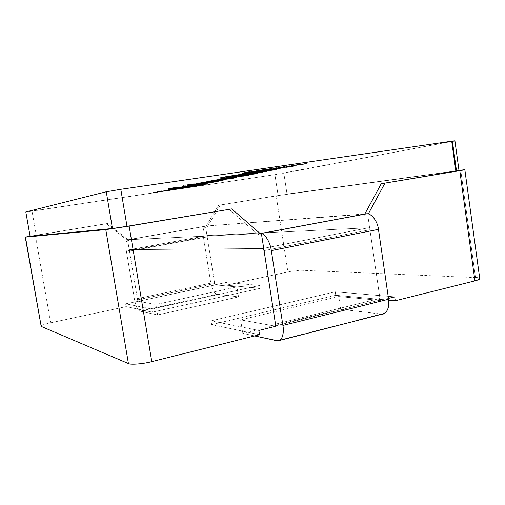 <?xml version="1.0" encoding="UTF-8"?>
<svg xmlns="http://www.w3.org/2000/svg" width="505" height="505" viewBox="0 0 505 505"><rect width="100%" height="100%" fill="white"/><g stroke="black" fill="none" stroke-linecap="round" stroke-linejoin="round"><path stroke-width="0.38" stroke-dasharray="2.52 1.89" d="M479.75 278.627C479.485 278.028 478.065 277.681 475.483 277.58L460.749 170.217L475.483 277.58L302.129 270.295C298.341 270.282 293.594 270.838 287.907 271.974L226.272 285.18L225.849 282.516L214.89 284.845L214.669 283.501L137.6 299.818L214.669 283.501L215.446 284.896L214.669 283.501L214.89 284.845L215.446 284.896L138.294 301.302L137.6 299.818L137.833 301.22L137.6 299.818L138.294 301.302L125.644 303.808L151.803 309.041L259.797 285.401L260.252 288.311L152.321 312.147L151.803 309.041L152.321 312.147L126.117 306.636L125.644 303.808L126.117 306.636L152.321 312.147L260.252 288.311L259.797 285.401L225.849 282.516L226.272 285.18L260.252 288.311L226.272 285.18L287.907 271.974L284.025 246.692M275.825 326.249L274.783 326.06L379.009 300.323L380.221 300.443L379.937 298.468L379.116 300.33L379.937 298.468L275.496 324.141L379.937 298.468L380.221 300.443L379.009 300.323L274.783 326.06L275.825 326.249M364.048 214.322L364.181 215.193L367.747 214.928L368.265 213.975L367.747 214.928L369.906 229.737L264.071 250.632L369.906 229.737L368.448 227.793L264.98 232.773L368.416 227.793L369.906 229.737L379.937 298.468L379.116 300.33L274.878 326.072L240.632 319.867L242.766 333.357L254.646 335.926L242.766 333.357L240.632 319.867L338.767 296.53L340.66 309.224L242.766 333.357L340.66 309.224L338.767 296.53L379.009 300.323L379.937 298.468L367.747 214.928L364.181 215.193L364.004 213.994L207.126 225.962L207.258 226.783L205.604 226.903L207.208 236.914L207.542 235.538L264.431 232.799L207.542 235.538L129.659 249.666L129.45 251.086L127.696 240.607L129.034 240.55L128.889 239.692L258.39 233.645L258.592 234.92L261.603 234.787L258.592 234.92L258.39 233.645L128.889 239.692L207.126 225.962L364.042 214.253M459.02 170.633L278.122 195.568L274.909 174.648L32.03 211.159L36.253 235.242L107.679 223.526L129.034 240.55L127.696 240.607L129.45 251.086L207.208 236.914L207.542 235.538L368.448 227.793L369.906 229.737L368.416 227.793L262.72 248.504L129.659 249.666L262.752 248.504L368.416 227.793L262.72 248.504L129.659 249.666L207.542 235.538L207.208 236.914L129.45 251.086L129.659 249.666L262.72 248.504L368.416 227.793L207.542 235.538L207.208 236.914L205.604 226.903L218.57 205.282L220.275 205.055L207.258 226.783L207.126 225.962L128.889 239.692L129.034 240.55L107.679 223.526L29.965 236.359M259.949 233.354L258.39 233.645L259.949 233.354M178.751 188.157C190.467 186.459 191.565 186.402 182.052 188.005L163.405 190.802L168.417 189.766L178.751 188.157L163.405 190.802L182.052 188.005L188.403 186.837L178.751 188.157L188.453 187.134L162.212 191.206L178.751 188.157M238.07 176.081L253.762 173.221L259.393 172.59L240.462 175.727L259.393 172.59L250.246 173.815L238.07 176.081L238.126 176.434L260.801 172.577L260.744 172.218L260.978 172.584L259.45 172.944L238.126 176.434L238.07 176.081L240.462 175.727M200.851 185.045L207.321 184.155L193.327 186.736L159.46 191.748C153.507 192.512 161.499 191.029 171.864 189.407L192.039 186.427C195.826 185.985 193.301 186.503 184.458 187.986L200.851 185.045L191.673 186.894L184.458 187.986L192.039 186.427L171.864 189.407L155.313 192.373L159.46 191.748L157.307 191.654L191.995 186.13L184.458 187.986L207.271 183.864L193.282 186.446L153.394 192.468L182.015 188.466L207.599 184.161L200.851 185.045M178.802 188.46L163.456 191.092L182.103 188.296C191.616 186.698 190.511 186.749 178.802 188.46M220.571 180.96L182.242 186.818L220.571 180.96L182.242 186.818L182.185 186.503L220.521 180.645L220.571 180.96L220.521 180.645L217.781 181.194L217.832 181.51L220.571 180.96M237.091 177.646L213.539 181.415L226.297 179.812L222.8 180.512L207.17 182.469L187.393 185.758L212.359 181.484L185.461 185.322L237.091 177.646L185.461 185.322L212.359 181.484L187.393 185.758L207.17 182.469L222.8 180.512L226.297 179.812L213.539 181.415L219.707 180.386L219.65 180.058L213.489 181.08L213.539 181.415L213.489 181.08L226.246 179.49L226.297 179.812L226.246 179.49L222.749 180.19L222.8 180.512L222.749 180.19L207.119 182.141L207.17 182.469L207.119 182.141L187.342 185.43L187.393 185.758L187.342 185.43L190.739 184.729L190.789 185.057L190.739 184.729L212.308 181.15L212.359 181.484L212.308 181.15L182.747 185.543L182.797 185.878L182.747 185.543L185.404 184.982L185.461 185.322L185.404 184.982L237.041 177.318L237.091 177.646L237.041 177.318L234.042 177.918L234.099 178.246L237.091 177.646M252.323 174.345L223.431 178.776L219.082 179.243L227.471 177.526L242.867 174.995L227.711 177.716L232.975 177.198L267.581 171.416L252.323 174.345L267.581 171.416L226.347 178.126L242.867 174.995L219.082 179.243L252.954 174.471L252.898 174.124L218.962 178.928L242.81 174.629L242.867 174.995L242.81 174.629L240.329 175.191L240.386 175.557L240.329 175.191L225.956 177.773L232.919 176.845L232.975 177.198L232.919 176.845L245.045 174.547L267.53 171.056L252.273 173.991L252.323 174.345L252.273 173.991L256.325 173.436L256.376 173.783L252.323 174.345M240.519 176.081L259.45 172.944L253.819 173.581L238.126 176.434M248.264 172.211L248.201 171.801L307.293 163.172L307.349 163.563L248.264 172.211L242.173 173.48L242.11 173.076L242.173 173.48L283.116 167.995L283.059 167.609L242.11 173.076L248.201 171.801L248.264 172.211L307.349 163.563L253.283 171.719L293.31 166.379L233.354 175.898L276.405 169.768L220.508 178.006L272.416 169.661L220.508 178.006L276.405 169.768L233.354 175.898L293.31 166.379L253.283 171.719L253.22 171.315L293.253 166L293.31 166.379L293.253 166L289.453 166.764L289.51 167.142L289.453 166.764L233.297 175.519L233.354 175.898L233.297 175.519L280.224 168.619L280.281 168.992L280.224 168.619L276.349 169.402L276.405 169.768L276.349 169.402L220.445 177.627L220.508 178.006L220.445 177.627L225.255 176.617L225.318 177.002L225.255 176.617L283.059 167.609L283.116 167.995L272.416 169.661M248.959 175.267L202.928 182.627L214.07 180.594L210.882 180.916L248.959 175.267L210.882 180.916L214.07 180.594L202.928 182.627L209.809 181.548L209.752 181.207L202.871 182.286L202.928 182.627L202.688 182.261L214.019 180.247L214.07 180.594L214.019 180.247L208.174 181.118L208.23 181.465L208.174 181.118L210.831 180.563L210.882 180.916L210.831 180.563L248.908 174.926L248.959 175.267L248.908 174.926L245.733 175.563L245.784 175.904L248.959 175.267M177.975 187.311L168.38 188.889L177.975 187.311L168.38 188.889L168.323 188.567L177.924 186.989L177.975 187.311L177.924 186.989L175.456 187.507L175.506 187.828L177.975 187.311M213.773 182.318L176.706 188.207L201.451 184.792L171.384 189.249L181.409 187.279L178.518 187.589L213.773 182.318L178.518 187.589L181.409 187.279L171.384 189.249L201.451 184.792L203.887 183.99L201.451 184.792L169.888 189.066L181.358 186.964L181.409 187.279L181.358 186.964L176.333 188.037L178.461 187.273L178.518 187.589L178.461 187.273L213.773 182.318M153.394 192.468L193.282 186.446L207.271 183.864L200.807 184.754L184.407 187.696C193.251 186.212 195.782 185.695 191.995 186.13L171.814 189.104C161.448 190.732 153.457 192.222 159.41 191.458L153.394 192.468M217.781 181.194L182.185 186.503L182.242 186.818L217.832 181.51L217.781 181.194L220.521 180.645L184.704 185.979L217.781 181.194M234.042 177.918L219.65 180.058L219.707 180.386L234.099 178.246L234.042 177.918L237.041 177.318L182.747 185.543L212.308 181.15L187.342 185.43L207.119 182.141L222.749 180.19L226.246 179.49L213.489 181.08L234.042 177.918M256.325 173.436L252.898 174.124L252.954 174.471L256.376 173.783L256.325 173.436L252.273 173.991L267.53 171.056L226.291 177.773L242.81 174.629L219.025 178.884L256.325 173.436M220.445 177.627L276.349 169.402L233.297 175.519L293.253 166L253.22 171.315L302.918 164.049L253.22 171.315L253.283 171.719L302.975 164.441L302.918 164.049L307.293 163.172L302.918 164.049L302.975 164.441L307.349 163.563L307.293 163.172L248.201 171.801M245.733 175.563L213.495 180.436L209.695 181.194L209.809 181.548L245.784 175.904L245.733 175.563L248.908 174.926L210.831 180.563L214.019 180.247L202.871 182.286L245.733 175.563M175.456 187.507L168.323 188.567L168.38 188.889L175.506 187.828L175.456 187.507L177.924 186.989L170.747 188.056L175.456 187.507M211.09 182.539L176.655 187.898L203.938 184.293L176.706 188.207L211.141 182.848L213.729 182.008L178.461 187.273L169.895 189.066L201.4 184.489L176.655 187.898L211.09 182.539M25.686 211.999L274.909 174.648L278.122 195.568L456.501 170.924L452.43 141.368L274.909 174.648L283.842 173.177L287.048 194.191L283.842 173.177L454.923 140.819M297.767 241.636L298.114 243.909M290.451 193.636L458.994 170.456L290.451 193.636M30.098 236.315L36.253 235.242L32.03 211.159L25.824 212.005M272.359 169.276L225.255 176.617M211.652 324.633L335.756 295.28L335.238 291.808L211.046 320.883L211.652 324.633L211.046 320.883L258.863 330.44L211.046 320.883L335.238 291.808L335.756 295.28L211.652 324.633L259.532 334.708L211.652 324.633M41.101 325.864C42.471 324.904 45.665 323.882 50.67 322.796L35.344 235.336L106.441 223.671L127.696 240.607L106.441 223.671L107.679 223.526L29.94 236.239L35.344 235.336L50.67 322.796C44.686 324.122 41.442 325.252 40.943 326.186M283.671 244.401L276.21 195.833L218.57 205.282L276.21 195.833L287.907 271.974C293.594 270.838 298.341 270.282 302.129 270.295L475.483 277.58M388.724 300.166L335.756 295.28L388.724 300.166M50.67 322.796L126.117 306.636L50.67 322.796M394.695 296.864L335.238 291.808L394.695 296.864M388.484 298.398L380.221 300.443L388.484 298.398M278.122 195.568L220.275 205.055L278.122 195.568M228.904 209.247L258.592 234.92L228.904 209.247M364.181 215.193L364.863 213.931L364.181 215.193M218.57 205.282L205.604 226.903L207.258 226.783L220.275 205.055L218.57 205.282M138.294 301.302L225.849 282.516L259.797 285.401L151.803 309.041L125.644 303.808L138.294 301.302L137.6 299.818L129.45 251.086L129.659 249.666L129.45 251.086L137.6 299.818L138.294 301.302L155.887 304.496L138.294 301.302L215.446 284.896L236.946 286.922L238.524 296.896L216.954 294.289C214.145 293.266 212.087 289.554 210.793 283.154L203.395 237.085C202.631 230.633 203.502 226.96 206.021 226.051L364.004 213.994L206.021 226.051C203.502 226.96 202.631 230.633 203.395 237.085L210.793 283.154C212.087 289.554 214.145 293.266 216.954 294.289L238.524 296.896L236.946 286.922L155.887 304.496L157.617 314.95L155.887 304.496L236.946 286.922L215.446 284.896L138.294 301.302M260.189 233.562L127.999 239.736C125.997 240.576 125.455 244.363 126.37 251.092L134.437 299.257C135.776 305.967 137.612 309.918 139.935 311.124L157.617 314.95L238.524 296.896L157.617 314.95L139.935 311.124L216.954 294.289L139.935 311.124C137.612 309.918 135.776 305.967 134.437 299.257L210.793 283.154L134.437 299.257L126.37 251.092L203.395 237.085L126.37 251.092C125.455 244.363 125.997 240.576 127.999 239.736L206.021 226.051L127.999 239.736L260.189 233.562M381.016 314.091L277.075 340.774L381.016 314.091L340.66 309.224L382.096 314.129M207.208 236.914L214.669 283.501L215.446 284.896L214.669 283.501L137.6 299.818L214.669 283.501L207.208 236.914L129.45 251.086L207.208 236.914M207.542 235.538L129.659 249.666L207.542 235.538M369.906 229.737L264.071 250.632L369.906 229.737M379.937 298.468L275.496 324.141L379.937 298.468M379.009 300.323L338.767 296.53L240.632 319.867L274.783 326.06L379.009 300.323M379.116 300.33L274.878 326.072L379.116 300.33M368.448 227.793L262.752 248.504L368.448 227.793M260.921 172.23L260.978 172.584M218.962 178.928L219.018 179.288M225.956 177.773L226.013 178.132M267.858 171.069L267.915 171.429M202.688 182.261L202.745 182.602M209.695 181.194L209.752 181.535M279.656 340.446L277.99 340.869"/><path stroke-width="0.76" d="M274.783 326.06L275.496 324.141L275.825 326.249L258.863 330.44L259.532 334.708L151.79 361.643L129.16 226.101L105.791 229.623L25.465 237.116L41.195 326.419L128.428 363.562L105.791 229.623L128.428 363.562C130.473 364.951 143.401 363.909 151.79 361.643C143.401 363.909 130.473 364.951 128.428 363.562L41.195 326.419L25.25 237.123L29.94 236.239L25.465 237.116L105.791 229.623L129.16 226.101L231.744 208.912L126.995 226.316L120.809 189.306L106.271 191.774L25.818 211.955L30.104 236.353L112.457 228.506L106.271 191.774L112.457 228.506L126.995 226.316L112.457 228.506L30.104 236.353L25.818 211.955L106.271 191.774L120.809 189.306L451.71 141.192L455.845 171.233L459.02 170.633L454.923 140.819L451.71 141.192C455.63 140.643 455.876 140.699 452.43 141.368L456.501 170.924C459.96 170.463 459.739 170.564 455.845 171.233L451.71 141.192L120.809 189.306L126.995 226.316L231.744 208.912L129.16 226.101L151.79 361.643L259.532 334.708L258.863 330.44L275.825 326.249L275.496 324.141L274.783 326.06M261.603 234.787L264.071 250.632L262.72 248.504L264.071 250.632L261.603 234.787L231.744 208.912L261.603 234.787M264.431 232.799L264.98 232.773L264.431 232.799M279.656 340.446L382.096 314.129C387.247 312.917 389.418 307.962 388.604 299.25L282.907 325.447L388.604 299.25L378.46 229.358L271.318 250.613L378.46 229.358C377.708 221.588 371.465 213.211 366.845 213.798L260.795 233.55C264.689 233.114 270.352 242.299 271.318 250.613L282.907 325.447C283.962 334.739 282.32 339.884 277.99 340.869L254.646 335.926L277.075 340.774C281.298 342.409 284.586 334.076 282.907 325.447L271.318 250.613C270.327 241.927 264.26 232.603 260.397 233.55L366.377 213.817C370.992 212.75 377.696 221.24 378.46 229.358L388.604 299.25C390.182 307.293 385.927 315.366 381.016 314.091M262.752 248.504L264.071 250.632L275.496 324.141L264.071 250.632L262.752 248.504M276.279 168.916L242.173 173.48M298.114 243.909L297.767 241.636M475.483 277.58C481.189 278.021 481.006 279.113 474.934 280.849L459.802 170.69L381.25 183.725L455.845 171.233L381.25 183.725L364.863 213.931L381.25 183.725L459.802 170.69C466.033 169.623 466.349 169.465 460.749 170.217L464.846 169.743L459.802 170.69L474.934 280.849C478.02 280.086 479.624 279.341 479.75 278.627L464.846 169.743M25.824 212.005L30.098 236.315M242.11 173.076L276.216 168.531M25.25 237.123L41.101 325.864M284.025 246.692L283.671 244.401M474.934 280.849L395.257 300.772L388.724 300.166L395.257 300.772L394.695 296.864L388.484 298.398L394.695 296.864L395.257 300.772L474.934 280.849M384.898 183.246L368.265 213.975L384.898 183.246M366.845 213.798L260.795 233.55"/></g></svg>
